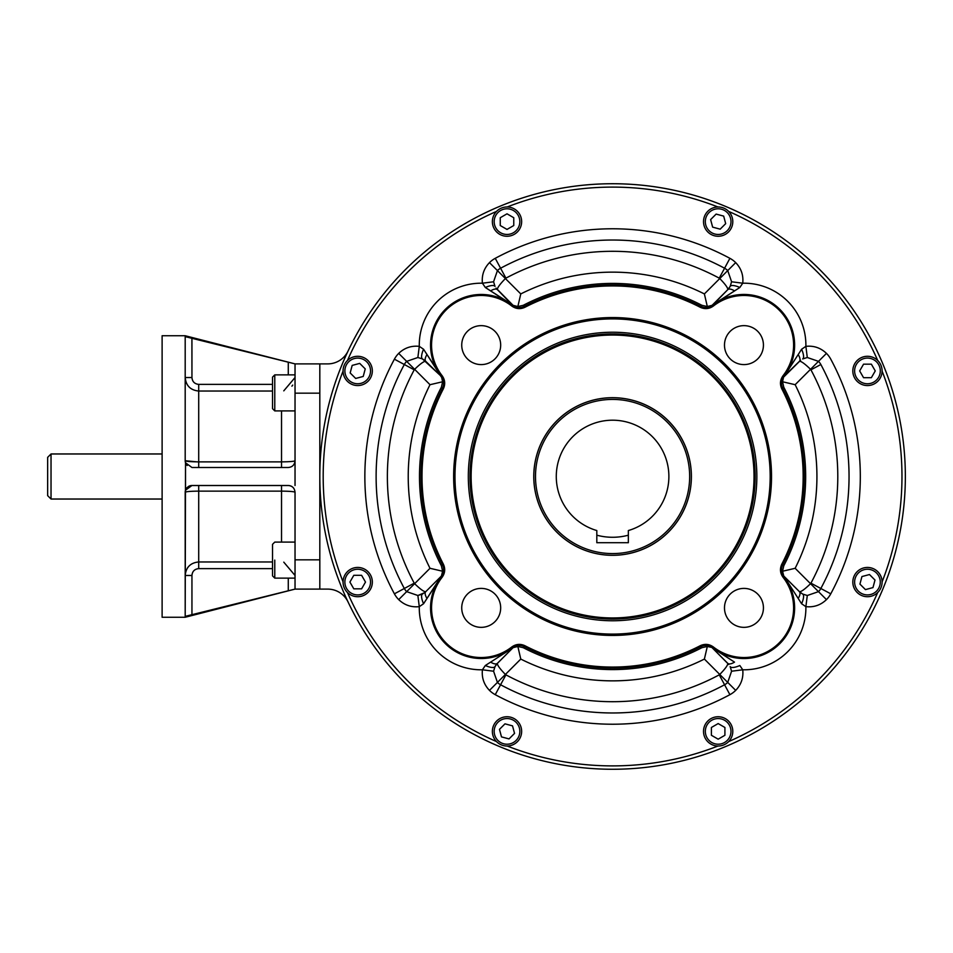 <?xml version="1.0" encoding="UTF-8"?>
<svg xmlns="http://www.w3.org/2000/svg" width="953" height="953" viewBox="0 0 953 953"><rect width="100%" height="100%" fill="white"/><g stroke="black" fill="none" stroke-linecap="round" stroke-linejoin="round"><path stroke-width="1.43" d="M162.117 557.064L162.117 335.742L162.117 617.258L185.192 617.258L295.037 589.109L293.989 589.371L295.037 589.109L295.037 492.26C294.239 491.593 289.736 491.212 281.528 491.129C289.736 491.212 294.239 491.593 295.037 492.26C294.584 488.103 292.333 485.851 288.282 485.506A6.754 6.754 0 0 1 291.987 486.614A6.754 6.754 0 0 0 288.282 485.506C292.333 485.851 294.584 488.103 295.037 492.26L295.037 559.828L319.815 559.828L295.037 559.828L295.037 589.109L327.713 589.109A22.527 22.527 0 0 1 348.059 601.974A22.527 22.527 0 0 0 327.713 589.109A22.527 22.527 0 0 1 348.059 601.974A22.527 22.527 0 0 0 327.713 589.109L295.037 589.109L185.192 616.365L185.192 492.26C185.978 491.593 190.481 491.212 198.712 491.129L198.712 485.506L198.712 491.129C190.481 491.212 185.978 491.593 185.192 492.26A6.754 6.754 0 0 1 185.513 490.223L191.946 485.506L288.282 485.506L191.946 485.506A6.754 6.754 0 0 0 187.991 486.792A6.754 6.754 0 0 1 191.946 485.506L185.513 490.223L185.192 492.26A6.754 6.754 0 0 1 185.513 490.223L185.513 462.777A6.754 6.754 0 0 1 185.192 460.74L197.247 461.871L185.192 460.74L185.192 336.635L288.282 362.188L288.282 374.874L288.282 362.188L295.037 363.891L319.815 363.891L319.815 589.109L319.815 363.891L295.037 363.891L319.815 363.891L295.037 363.891L295.037 393.172L319.815 393.172L295.037 393.172L295.037 363.891L288.33 362.2M295.037 589.109L288.282 590.812L288.282 578.126L288.282 590.812L191.946 615.257L191.946 575.469C192.327 571.335 194.579 569.048 198.712 568.619L198.712 561.96L198.712 568.619C194.579 569.048 192.327 571.335 191.946 575.469L185.192 575.469C185.99 567.261 190.493 562.758 198.712 561.96L198.712 491.129L281.528 491.129L281.528 485.506L281.528 542.09L281.528 491.129L282.171 491.129L198.712 491.129L198.712 561.96L272.522 561.96L198.712 561.96C190.493 562.758 185.99 567.261 185.192 575.469L191.946 575.469L191.946 615.257L185.192 616.365L185.513 462.777L191.946 467.494L288.282 467.494C292.345 467.137 294.596 464.885 295.037 460.74L295.037 393.172L295.037 460.74C294.596 464.885 292.345 467.137 288.282 467.494L191.946 467.494L185.513 462.789L185.192 460.74C185.99 461.407 190.493 461.788 198.712 461.871L281.528 461.871L281.528 410.91L281.528 461.871L282.183 461.871L281.528 461.871L281.528 467.494L281.528 461.871C289.76 461.788 294.263 461.407 295.037 460.74L295.037 485.506L295.037 460.74C294.263 461.407 289.76 461.788 281.528 461.871L197.474 461.871L198.712 461.871L198.712 384.381C194.591 383.952 192.339 381.676 191.946 377.531L185.192 377.531C185.978 385.715 190.481 390.218 198.712 391.04C190.481 390.218 185.978 385.715 185.192 377.531L191.946 377.531C192.339 381.676 194.591 383.952 198.712 384.381L272.522 384.381L198.712 384.381L198.712 391.04L272.522 391.04L198.712 391.04L272.522 391.04L198.712 391.04L198.712 461.871C190.493 461.788 185.99 461.407 185.192 460.74L185.192 336.635L191.946 337.743L191.946 377.531L191.898 337.731M185.227 378.424L185.204 377.805L185.227 378.424M187.181 465.517A6.754 6.754 0 0 1 186.49 464.707L186.49 464.707A6.754 6.754 0 0 0 187.181 465.517M198.712 461.871L198.712 467.494L198.712 461.871M198.712 568.619L272.522 568.619L198.712 568.619M287.115 491.236L282.981 491.129L287.115 491.236M295.013 574.576L295.037 575.195L295.013 574.576M295.037 377.531L283.78 390.849L295.037 377.531M292.726 385.095L291.916 386.168L292.726 385.095M282.981 461.871L287.842 461.74L282.981 461.871M294.513 463.361A6.754 6.754 0 0 1 293.881 464.528A6.754 6.754 0 0 0 294.513 463.361M295.037 575.469L283.78 562.151L295.037 575.469M293.024 487.448A6.754 6.754 0 0 1 293.869 488.46A6.754 6.754 0 0 0 293.024 487.448M187.515 567.893L188.206 566.964L187.515 567.893M197.259 491.129L192.387 491.26L197.259 491.129M295.037 363.891L185.192 335.742L162.117 335.742L162.117 395.936M189.885 485.839L188.003 486.78L189.885 485.839M187.181 487.483L186.49 488.293L187.181 487.483M191.946 337.743L288.282 362.188M185.513 462.777A6.754 6.754 0 0 1 185.192 460.74L185.513 462.777M274.774 560.102L274.774 578.126L274.774 560.102M295.037 578.126L274.774 578.126L272.522 575.874L272.522 544.342L274.774 542.09L295.037 542.09M272.522 569.108L272.522 551.096M295.037 374.874L274.774 374.874L274.774 410.91L274.774 374.874L272.522 377.126L272.522 408.658L274.774 410.91L295.037 410.91M272.522 403.846L272.522 383.046M517.36 721.028A14.64 14.64 0 0 0 496.656 721.028A14.64 14.64 0 0 0 496.656 741.732A14.64 14.64 0 0 0 517.36 741.732A14.64 14.64 0 0 0 517.36 721.028M509.021 738.909L501.492 736.895L499.467 729.355L504.983 723.839L512.523 725.864L514.549 733.393L509.021 738.909L501.492 736.895L499.467 729.355L504.983 723.839L512.523 725.864L514.549 733.393L509.021 738.909L501.492 736.895L499.467 729.355L504.983 723.839L512.523 725.864L514.549 733.393L509.021 738.909L501.492 736.895L499.467 729.355L504.983 723.839L512.523 725.864L514.549 733.393L509.021 738.909M496.656 741.732A14.64 14.64 0 0 0 521.148 735.168A14.64 14.64 0 0 0 503.22 717.24A14.64 14.64 0 0 0 496.656 741.732M497.931 740.457A12.842 12.842 0 0 0 519.409 734.703A12.842 12.842 0 0 0 503.684 718.979A12.842 12.842 0 0 0 497.931 740.457A12.842 12.842 0 0 0 519.409 734.703A12.842 12.842 0 0 0 503.684 718.979A12.842 12.842 0 0 0 497.931 740.457M718.157 716.739A14.64 14.64 0 0 0 703.517 731.38A14.64 14.64 0 0 0 718.157 746.02A14.64 14.64 0 0 0 732.797 731.38A14.64 14.64 0 0 0 718.157 716.739M724.911 735.275L718.157 739.183L711.403 735.275L711.403 727.473L718.157 723.577L724.911 727.473L724.911 735.275L718.157 739.183L711.403 735.275L711.403 727.473L718.157 723.577L724.911 727.473L724.911 735.275L718.157 739.183L711.403 735.275L711.403 727.473L718.157 723.577L724.911 727.473L724.911 735.275L718.157 739.183L711.403 735.275L711.403 727.473L718.157 723.577L724.911 727.473L724.911 735.275M718.157 746.02A14.64 14.64 0 0 0 730.832 724.054A14.64 14.64 0 0 0 705.482 724.054A14.64 14.64 0 0 0 718.157 746.02M718.157 744.21A12.842 12.842 0 0 0 729.271 724.959A12.842 12.842 0 0 0 707.043 724.959A12.842 12.842 0 0 0 718.157 744.21A12.842 12.842 0 0 0 729.271 724.959A12.842 12.842 0 0 0 707.043 724.959A12.842 12.842 0 0 0 718.157 744.21M857.104 571.729A14.64 14.64 0 0 0 857.104 592.421A14.64 14.64 0 0 0 877.808 592.421A14.64 14.64 0 0 0 877.808 571.729A14.64 14.64 0 0 0 857.104 571.729M874.997 580.055L872.972 587.596L865.443 589.609L859.928 584.094L861.941 576.553L869.481 574.54L874.997 580.055L872.972 587.596L865.443 589.609L859.928 584.094L861.941 576.553L869.481 574.54L874.997 580.055L872.972 587.596L865.443 589.609L859.928 584.094L861.941 576.553L869.481 574.54L874.997 580.055L872.972 587.596L865.443 589.609L859.928 584.094L861.941 576.553L869.481 574.54L874.997 580.055M877.808 592.421A14.64 14.64 0 0 0 871.245 567.94A14.64 14.64 0 0 0 853.316 585.869A14.64 14.64 0 0 0 877.808 592.421M876.534 591.146A12.842 12.842 0 0 0 870.78 569.68A12.842 12.842 0 0 0 855.055 585.392A12.842 12.842 0 0 0 876.534 591.146A12.842 12.842 0 0 0 870.78 569.68A12.842 12.842 0 0 0 855.055 585.392A12.842 12.842 0 0 0 876.534 591.146M852.816 370.931A14.64 14.64 0 0 0 867.456 385.56A14.64 14.64 0 0 0 882.097 370.931A14.64 14.64 0 0 0 867.456 356.291A14.64 14.64 0 0 0 852.816 370.931M871.364 364.165L875.259 370.931L871.364 377.686L863.561 377.686L859.654 370.931L863.561 364.165L871.364 364.165L875.259 370.931L871.364 377.686L863.561 377.686L859.654 370.931L863.561 364.165L871.364 364.165L875.259 370.931L871.364 377.686L863.561 377.686L859.654 370.931L863.561 364.165L871.364 364.165L875.259 370.931L871.364 377.686L863.561 377.686L859.654 370.931L863.561 364.165L871.364 364.165M882.097 370.931A14.64 14.64 0 0 0 860.142 358.245A14.64 14.64 0 0 0 860.142 383.606A14.64 14.64 0 0 0 882.097 370.931M880.298 370.931A12.842 12.842 0 0 0 861.035 359.805A12.842 12.842 0 0 0 861.035 382.046A12.842 12.842 0 0 0 880.298 370.931A12.842 12.842 0 0 0 861.035 359.805A12.842 12.842 0 0 0 861.035 382.046A12.842 12.842 0 0 0 880.298 370.931M707.805 231.972A14.64 14.64 0 0 0 728.509 231.972A14.64 14.64 0 0 0 728.509 211.268A14.64 14.64 0 0 0 707.805 211.268A14.64 14.64 0 0 0 707.805 231.972M716.132 214.091L723.672 216.105L725.686 223.645L720.17 229.161L712.641 227.136L710.616 219.607L716.132 214.091L723.672 216.105L725.686 223.645L720.17 229.161L712.641 227.136L710.616 219.607L716.132 214.091L723.672 216.105L725.686 223.645L720.17 229.161L712.641 227.136L710.616 219.607L716.132 214.091L723.672 216.105L725.686 223.645L720.17 229.161L712.641 227.136L710.616 219.607L716.132 214.091M728.509 211.268A14.64 14.64 0 0 0 704.017 217.832A14.64 14.64 0 0 0 721.945 235.76A14.64 14.64 0 0 0 728.509 211.268M727.234 212.543A12.842 12.842 0 0 0 705.756 218.297A12.842 12.842 0 0 0 721.481 234.021A12.842 12.842 0 0 0 727.234 212.543A12.842 12.842 0 0 0 705.756 218.297A12.842 12.842 0 0 0 721.481 234.021A12.842 12.842 0 0 0 727.234 212.543M507.008 236.261A14.64 14.64 0 0 0 521.648 221.62A14.64 14.64 0 0 0 507.008 206.98A14.64 14.64 0 0 0 492.367 221.62A14.64 14.64 0 0 0 507.008 236.261M500.254 217.725L507.008 213.817L513.762 217.725L513.762 225.527L507.008 229.423L500.254 225.527L500.254 217.725L507.008 213.817L513.762 217.725L513.762 225.527L507.008 229.423L500.254 225.527L500.254 217.725L507.008 213.817L513.762 217.725L513.762 225.527L507.008 229.423L500.254 225.527L500.254 217.725L507.008 213.817L513.762 217.725L513.762 225.527L507.008 229.423L500.254 225.527L500.254 217.725M507.008 206.98A14.64 14.64 0 0 0 494.333 228.946A14.64 14.64 0 0 0 519.683 228.946A14.64 14.64 0 0 0 507.008 206.98M507.008 208.79A12.842 12.842 0 0 0 495.894 228.041A12.842 12.842 0 0 0 518.122 228.041A12.842 12.842 0 0 0 507.008 208.79A12.842 12.842 0 0 0 495.894 228.041A12.842 12.842 0 0 0 518.122 228.041A12.842 12.842 0 0 0 507.008 208.79M368.049 381.271A14.64 14.64 0 0 0 368.049 360.579A14.64 14.64 0 0 0 347.357 360.579A14.64 14.64 0 0 0 347.357 381.271A14.64 14.64 0 0 0 368.049 381.271M350.168 372.945L352.181 365.404L359.722 363.391L365.237 368.906L363.224 376.447L355.683 378.46L350.168 372.945L352.181 365.404L359.722 363.391L365.237 368.906L363.224 376.447L355.683 378.46L350.168 372.945L352.181 365.404L359.722 363.391L365.237 368.906L363.224 376.447L355.683 378.46L350.168 372.945L352.181 365.404L359.722 363.391L365.237 368.906L363.224 376.447L355.683 378.46L350.168 372.945M347.357 360.579A14.64 14.64 0 0 0 353.908 385.06A14.64 14.64 0 0 0 371.837 367.131A14.64 14.64 0 0 0 347.357 360.579M348.631 361.854A12.842 12.842 0 0 0 354.385 383.32A12.842 12.842 0 0 0 370.098 367.608A12.842 12.842 0 0 0 348.631 361.854A12.842 12.842 0 0 0 354.385 383.32A12.842 12.842 0 0 0 370.098 367.608A12.842 12.842 0 0 0 348.631 361.854M372.337 582.069A14.64 14.64 0 0 0 357.709 567.44A14.64 14.64 0 0 0 343.068 582.069A14.64 14.64 0 0 0 357.709 596.709A14.64 14.64 0 0 0 372.337 582.069M353.801 588.835L349.906 582.069L353.801 575.314L361.604 575.314L365.499 582.069L361.604 588.835L353.801 588.835L349.906 582.069L353.801 575.314L361.604 575.314L365.499 582.069L361.604 588.835L353.801 588.835L349.906 582.069L353.801 575.314L361.604 575.314L365.499 582.069L361.604 588.835L353.801 588.835L349.906 582.069L353.801 575.314L361.604 575.314L365.499 582.069L361.604 588.835L353.801 588.835M343.068 582.069A14.64 14.64 0 0 0 365.023 594.755A14.64 14.64 0 0 0 365.023 569.394A14.64 14.64 0 0 0 343.068 582.069M344.867 582.069A12.842 12.842 0 0 0 364.117 593.195A12.842 12.842 0 0 0 364.117 570.954A12.842 12.842 0 0 0 344.867 582.069A12.842 12.842 0 0 0 364.117 593.195A12.842 12.842 0 0 0 364.117 570.954A12.842 12.842 0 0 0 344.867 582.069M348.059 351.026A22.527 22.527 0 0 1 327.713 363.891A22.527 22.527 0 0 0 348.059 351.026A22.527 22.527 0 0 1 327.713 363.891L319.815 363.891L327.713 363.891A22.527 22.527 0 0 0 348.059 351.026M901.967 476.5A289.39 289.39 0 0 0 882.097 371.098A289.39 289.39 0 0 1 882.097 581.902A289.39 289.39 0 0 0 901.967 476.5M877.689 360.448A289.39 289.39 0 0 0 728.628 211.399A289.39 289.39 0 0 1 877.689 360.448M717.978 206.98A289.39 289.39 0 0 0 507.187 206.98A289.39 289.39 0 0 1 717.978 206.98M496.537 211.399A289.39 289.39 0 0 0 347.476 360.448A289.39 289.39 0 0 1 496.537 211.399M343.068 371.098A289.39 289.39 0 0 0 343.068 581.902A289.39 289.39 0 0 1 343.068 371.098M347.476 592.552A289.39 289.39 0 0 0 496.537 741.601A289.39 289.39 0 0 1 347.476 592.552M507.187 746.02A289.39 289.39 0 0 0 717.978 746.02A289.39 289.39 0 0 1 507.187 746.02M728.628 741.601A289.39 289.39 0 0 0 877.689 592.552A289.39 289.39 0 0 1 728.628 741.601M800.58 360.294L783.759 376.983A11.257 6.695 -135 0 0 784.641 375.661L801.604 349.251L805.881 346.344A61.933 61.933 0 0 0 742.744 283.208L739.838 287.484L713.416 304.448L712.761 305.186L713.404 306.008C709.246 308.998 704.839 309.403 700.169 307.247A190.576 190.576 0 0 0 524.984 307.247L523.245 305.317A193.09 193.09 0 0 1 701.92 305.317L707.317 306.532L704.386 293.929A204.347 204.347 0 0 0 520.779 293.929L497.43 270.581L493.583 281.778L495.012 286.4A11.257 3.598 152.4 0 0 485.327 287.484L482.421 283.208A61.933 61.933 0 0 0 419.284 346.344L423.561 349.251L441.275 376.316A50.676 50.676 0 0 1 512.392 305.186L511.63 304.603A50.676 50.676 0 0 0 440.679 375.542L440.679 375.542A11.257 11.257 -36.9 0 1 441.275 376.411L425.777 361.354C424.228 360.961 420.511 363.617 414.626 369.311L430.006 384.702A204.347 204.347 0 0 0 430.006 568.298L406.657 591.646L417.867 595.494L422.477 594.064L425.777 591.646L441.644 575.779L442.609 571.24L441.394 565.832A193.09 193.09 0 0 1 441.394 387.168L442.609 381.76L430.006 384.702A204.347 204.347 0 0 0 430.006 568.298L442.609 571.24L441.394 565.832L442.406 564.569A191.624 191.624 0 0 1 442.406 388.431L441.394 387.168A193.09 193.09 0 0 0 441.394 565.832L442.406 564.569C444.384 568.834 444.003 572.872 441.275 576.684A50.676 50.676 0 0 0 512.392 647.814L511.63 648.397A11.257 11.257 -126.9 0 1 512.5 647.814L511.749 648.552L512.392 647.814C516.228 645.074 520.267 644.693 524.507 646.682A191.624 191.624 0 0 0 700.658 646.682L700.169 645.753C704.815 643.585 709.223 644.002 713.404 646.992A49.627 49.627 0 0 0 783.068 577.327C780.078 573.17 779.673 568.75 781.841 564.093A190.576 190.576 0 0 0 781.841 388.907C779.673 384.262 780.078 379.854 783.068 375.673A49.627 49.627 0 0 0 713.404 306.008A49.627 49.627 0 0 1 783.068 375.673L783.89 376.316A50.676 50.676 0 0 0 712.761 305.186L713.404 306.008C709.246 308.998 704.839 309.403 700.169 307.247L700.658 306.318A191.624 191.624 0 0 0 524.507 306.318L523.245 305.317A193.09 193.09 0 0 1 701.92 305.317L700.658 306.318C704.898 308.307 708.937 307.926 712.761 305.186L713.535 304.603A11.257 11.257 53.1 0 1 712.665 305.186L727.735 289.688C728.116 288.151 725.459 284.435 719.765 278.538L704.386 293.929A204.347 204.347 0 0 0 520.779 293.929L489.473 262.623C483.933 268.412 481.587 275.274 482.421 283.208A61.933 61.933 0 0 0 419.284 346.344L417.867 357.506L406.657 361.354L414.626 369.311A2.251 2.251 0 0 0 414.233 369.835A225.206 225.206 0 0 0 414.233 583.165A2.251 2.251 0 0 0 414.626 583.689L406.657 591.646L417.867 595.494L424.585 592.706M496.072 288.104L513.071 305.329A11.257 6.695 135 0 0 511.749 304.448L511.63 304.603A50.676 50.676 0 0 0 440.679 375.542L441.275 376.316L442.097 375.673C445.075 379.83 445.492 384.25 443.324 388.907L442.406 388.431A191.624 191.624 0 0 0 442.406 564.569L443.324 564.093C445.492 568.738 445.087 573.146 442.097 577.327L441.275 576.684A50.676 50.676 0 0 0 512.392 647.814L511.761 646.992C515.918 644.002 520.326 643.597 524.984 645.753L523.245 647.683L517.848 646.468L520.779 659.071A204.347 204.347 0 0 0 704.386 659.071L707.317 646.468L711.855 647.444L707.317 646.468L701.92 647.683A193.09 193.09 0 0 1 523.245 647.683L517.848 646.468L513.071 647.671L517.848 646.468L520.779 659.071A204.347 204.347 0 0 0 704.386 659.071L707.317 646.468L701.92 647.683L700.658 646.682C704.922 644.705 708.961 645.074 712.761 647.814L713.535 648.397A50.676 50.676 0 0 0 784.486 577.458L783.89 576.684A50.676 50.676 0 0 1 712.761 647.814L713.535 648.397A50.676 50.676 0 0 0 784.486 577.458A11.257 11.257 143.1 0 1 783.89 576.589L782.556 571.24L783.39 575.648L799.388 591.646C800.937 592.039 804.654 589.383 810.538 583.689A2.251 2.251 0 0 0 810.932 583.165L820.843 588.489A236.463 236.463 0 0 0 820.843 364.511A13.509 13.509 0 0 0 818.496 361.354L807.298 357.506L805.881 346.344C813.802 345.51 820.664 347.857 826.465 353.384A24.778 24.778 0 0 1 830.766 359.174A24.778 24.778 0 0 0 826.465 353.384L818.496 361.354L807.298 357.506L802.688 358.936A11.257 3.598 -117.6 0 0 801.604 349.251L805.881 346.344A61.933 61.933 0 0 0 742.744 283.208L739.838 287.484L712.665 305.186L707.317 306.532L701.92 305.317L700.658 306.318A191.624 191.624 0 0 0 524.507 306.318C520.243 308.296 516.204 307.926 512.392 305.186L511.63 304.603A11.257 11.257 126.9 0 0 512.5 305.186L485.327 287.484L482.421 283.208C481.587 275.274 483.933 268.412 489.473 262.623A24.778 24.778 0 0 1 495.25 258.323A24.778 24.778 0 0 0 489.473 262.623L497.43 270.581L493.583 281.778L482.421 283.208L493.583 281.778L495.012 286.4A11.257 3.598 152.4 0 0 485.327 287.484L490.652 290.879A11.257 4.562 135 0 1 497.43 289.688L512.5 305.186L517.848 306.532L523.245 305.317L517.848 306.532L520.779 293.929L517.848 306.532L513.298 305.556M802.688 594.064A11.257 3.598 117.6 0 1 801.604 603.749A11.257 3.598 117.6 0 0 802.688 594.064L807.298 595.494L802.688 594.064L799.388 591.646A11.257 4.562 135 0 1 798.197 598.436A11.257 4.562 135 0 0 799.388 591.646C800.937 592.039 804.654 589.383 810.538 583.689A2.251 2.251 0 0 0 810.932 583.165L830.766 593.826A247.732 247.732 0 0 0 830.766 359.174A247.732 247.732 0 0 1 830.766 593.826A24.778 24.778 0 0 1 826.465 599.616C820.712 605.131 813.85 607.478 805.881 606.656L801.604 603.749L784.641 577.339L783.89 576.684L783.068 577.327A49.627 49.627 0 0 1 713.404 646.992L712.761 647.814A50.676 50.676 0 0 0 783.89 576.684L783.068 577.327C780.078 573.17 779.673 568.75 781.841 564.093L782.758 564.569A191.624 191.624 0 0 0 782.758 388.431L781.841 388.907A190.576 190.576 0 0 1 781.841 564.093L783.759 565.832A193.09 193.09 0 0 0 783.759 387.168L781.841 388.907C779.673 384.262 780.078 379.854 783.068 375.673L783.89 376.316L784.486 375.542A11.257 11.257 -143.1 0 0 783.89 376.411L799.388 361.354C800.937 360.961 804.654 363.617 810.538 369.311L826.465 353.384C820.664 347.857 813.802 345.51 805.881 346.344L807.298 357.506L802.688 358.936A11.257 3.598 -117.6 0 0 801.604 349.251L798.197 354.564A11.257 4.562 -135 0 1 799.388 361.354C800.937 360.961 804.654 363.617 810.538 369.311L818.496 361.354A13.509 13.509 0 0 1 820.843 364.511L810.932 369.835A2.251 2.251 0 0 0 810.538 369.311L795.147 384.702L810.538 369.311A2.251 2.251 0 0 1 810.932 369.835A225.206 225.206 0 0 1 810.932 583.165A225.206 225.206 0 0 0 810.932 369.835L820.843 364.511A236.463 236.463 0 0 1 820.843 588.489L830.766 593.826A24.778 24.778 0 0 1 826.465 599.616C820.712 605.131 813.85 607.478 805.881 606.656L801.604 603.749L784.641 577.339A11.257 6.695 135 0 0 783.759 576.017L800.103 592.313M742.744 669.792A61.933 61.933 0 0 0 805.881 606.656A61.933 61.933 0 0 1 742.744 669.792C743.578 677.726 741.231 684.588 735.692 690.377A24.778 24.778 0 0 1 729.903 694.677A24.778 24.778 0 0 0 735.692 690.377L727.735 682.419L731.582 671.222L730.153 666.6A11.257 3.598 -27.6 0 0 739.838 665.516L742.744 669.792C743.578 677.726 741.231 684.588 735.692 690.377L727.735 682.419L731.582 671.222L742.744 669.792L731.582 671.222L730.153 666.6A11.257 3.598 -27.6 0 0 739.838 665.516L742.744 669.792M495.012 666.6A11.257 3.598 -152.4 0 1 485.327 665.516A11.257 3.598 -152.4 0 0 495.012 666.6L493.583 671.222L497.43 682.419L505.4 674.462C499.694 668.565 497.049 664.849 497.43 663.312L495.012 666.6L493.583 671.222L497.43 682.419L520.779 659.071L505.4 674.462A2.251 2.251 0 0 0 505.924 674.843L495.25 694.677A247.732 247.732 0 0 0 729.903 694.677A247.732 247.732 0 0 1 495.25 694.677A24.778 24.778 0 0 1 489.473 690.377C483.945 684.623 481.599 677.762 482.421 669.792L485.327 665.516L511.749 648.552A11.257 6.695 -135 0 0 513.071 647.671L497.43 663.312C497.049 664.849 499.694 668.565 505.4 674.462A2.251 2.251 0 0 0 505.924 674.843L500.587 684.766A236.463 236.463 0 0 0 724.578 684.766L719.241 674.843A2.251 2.251 0 0 0 719.765 674.462L727.735 682.419A13.509 13.509 0 0 1 724.578 684.766L719.241 674.843A2.251 2.251 0 0 0 719.765 674.462L727.735 682.419A13.509 13.509 0 0 1 724.578 684.766L729.903 694.677L724.578 684.766A236.463 236.463 0 0 1 500.587 684.766L495.25 694.677A24.778 24.778 0 0 1 489.473 690.377C483.945 684.623 481.599 677.762 482.421 669.792L485.327 665.516L511.749 648.552A11.257 6.695 -135 0 0 513.071 647.671L496.763 664.027M425.479 591.932L425.777 591.646C424.228 592.039 420.511 589.383 414.626 583.689C420.511 589.383 424.228 592.039 425.777 591.646A11.257 4.562 -135 0 0 426.968 598.436A11.257 4.562 -135 0 1 425.777 591.646L441.406 576.017A11.257 6.695 -135 0 0 440.524 577.339L423.561 603.749L419.284 606.656A61.933 61.933 0 0 0 482.421 669.792A61.933 61.933 0 0 1 419.284 606.656C411.351 607.49 404.489 605.143 398.699 599.616L406.657 591.646A13.509 13.509 0 0 1 404.322 588.489L414.233 583.165A2.251 2.251 0 0 0 414.626 583.689L430.006 568.298L442.609 571.24L441.275 576.589L423.561 603.749L419.284 606.656L417.867 595.494L419.284 606.656C411.351 607.49 404.489 605.143 398.699 599.616L406.657 591.646A13.509 13.509 0 0 1 404.322 588.489L414.233 583.165A225.206 225.206 0 0 1 414.233 369.835L404.322 364.511A236.463 236.463 0 0 0 404.322 588.489L394.399 593.826A24.778 24.778 0 0 0 398.699 599.616A24.778 24.778 0 0 1 394.399 593.826L404.322 588.489A236.463 236.463 0 0 1 404.322 364.511L414.233 369.835A2.251 2.251 0 0 1 414.626 369.311L430.006 384.702L442.609 381.76L441.394 387.168L442.406 388.431C444.384 384.178 444.003 380.14 441.275 376.316A50.676 50.676 0 0 1 512.392 305.186C516.204 307.926 520.243 308.296 524.507 306.318L524.984 307.247C520.35 309.415 515.942 308.998 511.761 306.008L512.392 305.186L511.761 306.008A49.627 49.627 0 0 0 442.097 375.673L441.275 376.316C444.003 380.14 444.384 384.178 442.406 388.431L443.324 388.907A190.576 190.576 0 0 0 443.324 564.093L442.406 564.569C444.384 568.834 444.003 572.872 441.275 576.684L440.679 577.458A11.257 11.257 36.9 0 0 441.275 576.589L441.406 576.017A11.257 6.695 -135 0 0 440.524 577.339L440.846 577.244M422.477 358.936L440.524 375.661A11.257 6.695 135 0 0 441.406 376.983A11.257 6.695 135 0 1 440.524 375.661L426.968 354.564A11.257 4.562 135 0 0 425.777 361.354A11.257 4.562 135 0 1 426.968 354.564L423.561 349.251A11.257 3.598 117.6 0 0 422.477 358.936L417.867 357.506L419.284 346.344L423.561 349.251A11.257 3.598 117.6 0 0 422.477 358.936L417.867 357.506L406.657 361.354A13.509 13.509 0 0 0 404.322 364.511L394.399 359.174A24.778 24.778 0 0 1 398.699 353.384L406.657 361.354L398.699 353.384C404.453 347.869 411.315 345.522 419.284 346.344C411.315 345.522 404.453 347.869 398.699 353.384A24.778 24.778 0 0 0 394.399 359.174A247.732 247.732 0 0 0 394.399 593.826A247.732 247.732 0 0 1 394.399 359.174L404.322 364.511A13.509 13.509 0 0 1 406.657 361.354L414.626 369.311C420.511 363.617 424.228 360.961 425.777 361.354L425.05 360.687M729.903 258.323A247.732 247.732 0 0 0 495.25 258.323A247.732 247.732 0 0 1 729.903 258.323A24.778 24.778 0 0 1 735.692 262.623C741.208 268.377 743.566 275.238 742.744 283.208L731.582 281.778L727.735 270.581L719.765 278.538A2.251 2.251 0 0 0 719.241 278.157L724.578 268.234A236.463 236.463 0 0 0 500.587 268.234L505.924 278.157A2.251 2.251 0 0 0 505.4 278.538C499.694 284.435 497.049 288.151 497.43 289.688C497.049 288.151 499.694 284.435 505.4 278.538A2.251 2.251 0 0 1 505.924 278.157A225.206 225.206 0 0 1 719.241 278.157A225.206 225.206 0 0 0 505.924 278.157L500.587 268.234A13.509 13.509 0 0 0 497.43 270.581A13.509 13.509 0 0 1 500.587 268.234L495.25 258.323L500.587 268.234A236.463 236.463 0 0 1 724.578 268.234L729.903 258.323A24.778 24.778 0 0 1 735.692 262.623C741.208 268.377 743.566 275.238 742.744 283.208L731.582 281.778L727.735 270.581A13.509 13.509 0 0 0 724.578 268.234L729.903 258.323M440.679 577.458L441.275 576.684L442.097 577.327A49.627 49.627 0 0 0 511.761 646.992C515.918 644.002 520.326 643.597 524.984 645.753A190.576 190.576 0 0 0 700.169 645.753C704.815 643.585 709.223 644.002 713.404 646.992L712.761 647.814C708.961 645.074 704.922 644.705 700.658 646.682A191.624 191.624 0 0 1 524.507 646.682L523.245 647.683A193.09 193.09 0 0 0 701.92 647.683L700.169 645.753A190.576 190.576 0 0 1 524.984 645.753L524.507 646.682C520.267 644.693 516.228 645.074 512.392 647.814L511.761 646.992A49.627 49.627 0 0 1 442.097 577.327C445.087 573.146 445.492 568.738 443.324 564.093A190.576 190.576 0 0 1 443.324 388.907C445.492 384.25 445.075 379.83 442.097 375.673A49.627 49.627 0 0 1 511.761 306.008C515.942 308.998 520.35 309.415 524.984 307.247A190.576 190.576 0 0 1 700.169 307.247L700.658 306.318C704.898 308.307 708.937 307.926 712.761 305.186A50.676 50.676 0 0 1 783.89 376.316C781.162 380.128 780.781 384.166 782.758 388.431A191.624 191.624 0 0 1 782.758 564.569C780.781 568.822 781.15 572.86 783.89 576.684C781.15 572.86 780.781 568.822 782.758 564.569L783.759 565.832L782.556 571.24L795.147 568.298L818.496 591.646A13.509 13.509 0 0 0 820.843 588.489A13.509 13.509 0 0 1 818.496 591.646L807.298 595.494L805.881 606.656L807.298 595.494L818.496 591.646L795.147 568.298A204.347 204.347 0 0 0 795.147 384.702L782.556 381.76L783.521 377.221L782.556 381.76L783.759 387.168A193.09 193.09 0 0 1 783.759 565.832L782.556 571.24L795.147 568.298A204.347 204.347 0 0 0 795.147 384.702L782.556 381.76L783.759 387.168L782.758 388.431C780.781 384.166 781.162 380.128 783.89 376.316L784.319 375.756M728.783 664.503L711.724 647.301L734.513 662.121A11.257 4.562 -45 0 1 727.735 663.312C728.116 664.849 725.459 668.565 719.765 674.462L704.386 659.071L719.765 674.462C725.459 668.565 728.116 664.849 727.735 663.312L728.009 663.598M505.924 674.843A225.206 225.206 0 0 0 719.241 674.843A225.206 225.206 0 0 1 505.924 674.843M713.535 648.397A11.257 11.257 -53.1 0 0 712.665 647.814L712.094 647.671A11.257 6.695 -45 0 0 713.416 648.552L713.32 648.243M441.644 377.221L442.609 381.76L441.644 377.221M799.686 361.068L799.388 361.354A11.257 4.562 -135 0 0 798.197 354.564L784.486 375.542M730.153 286.4A11.257 3.598 27.6 0 1 739.838 287.484A11.257 3.598 27.6 0 0 730.153 286.4L731.582 281.778L730.153 286.4L727.735 289.688A11.257 4.562 45 0 1 734.513 290.879A11.257 4.562 45 0 0 727.735 289.688L712.094 305.329A11.257 6.695 45 0 1 713.416 304.448A11.257 6.695 45 0 0 712.094 305.329L707.317 306.532L704.386 293.929L719.765 278.538A2.251 2.251 0 0 0 719.241 278.157L724.578 268.234A13.509 13.509 0 0 1 727.735 270.581L719.765 278.538C725.459 284.435 728.116 288.151 727.735 289.688L728.402 288.973M728.461 288.902L730.129 286.448M424.978 360.615L422.524 358.959M497.43 682.419A13.509 13.509 0 0 0 500.587 684.766A13.509 13.509 0 0 1 497.43 682.419L489.473 690.377L497.43 682.419M496.704 664.098L495.036 666.552M800.186 592.385L802.64 594.041M497.43 663.312A11.257 4.562 -135 0 1 490.652 662.121A11.257 4.562 -135 0 0 497.43 663.312M493.583 671.222L482.421 669.792L493.583 671.222M727.735 663.312A11.257 4.562 -45 0 0 734.513 662.121L713.416 648.552A11.257 6.695 -45 0 1 712.094 647.671L727.735 663.312M423.561 603.749A11.257 3.598 -117.6 0 1 422.477 594.064A11.257 3.598 -117.6 0 0 423.561 603.749M727.735 270.581L735.692 262.623L727.735 270.581M497.43 289.688A11.257 4.562 135 0 0 490.652 290.879L511.749 304.448A11.257 6.695 135 0 1 513.071 305.329L513.429 305.699M818.496 591.646L826.465 599.616L818.496 591.646M905.35 476.5A292.774 292.774 0 0 0 466.196 222.954A292.774 292.774 0 0 0 466.196 730.046A292.774 292.774 0 0 0 905.35 476.5A292.774 292.774 0 0 0 466.196 222.954A292.774 292.774 0 0 0 466.196 730.046A292.774 292.774 0 0 0 905.35 476.5A292.774 292.774 0 0 0 612.576 183.726A292.774 292.774 0 0 0 319.815 476.5M481.205 364.594A19.477 19.477 0 0 1 464.337 335.385A19.477 19.477 0 0 1 498.074 335.385A19.477 19.477 0 0 1 481.205 364.594A19.477 19.477 0 0 1 464.337 335.385A19.477 19.477 0 0 1 498.074 335.385A19.477 19.477 0 0 1 481.205 364.594M481.205 627.348A19.477 19.477 0 0 1 464.337 598.139A19.477 19.477 0 0 1 498.074 598.139A19.477 19.477 0 0 1 481.205 627.348A19.477 19.477 0 0 1 464.337 598.139A19.477 19.477 0 0 1 498.074 598.139A19.477 19.477 0 0 1 481.205 627.348M743.959 627.348A19.477 19.477 0 0 1 727.091 598.139A19.477 19.477 0 0 1 760.828 598.139A19.477 19.477 0 0 1 743.959 627.348A19.477 19.477 0 0 1 727.091 598.139A19.477 19.477 0 0 1 760.828 598.139A19.477 19.477 0 0 1 743.959 627.348M743.959 364.594A19.477 19.477 0 0 1 727.091 335.385A19.477 19.477 0 0 1 760.828 335.385A19.477 19.477 0 0 1 743.959 364.594A19.477 19.477 0 0 1 727.091 335.385A19.477 19.477 0 0 1 760.828 335.385A19.477 19.477 0 0 1 743.959 364.594M453.64 476.5A158.948 158.948 0 0 1 692.057 338.851A158.948 158.948 0 0 1 692.057 614.149A158.948 158.948 0 0 1 453.64 476.5A158.948 158.948 0 0 1 692.057 338.851A158.948 158.948 0 0 1 692.057 614.149A158.948 158.948 0 0 1 453.64 476.5M454.938 476.5A157.65 157.65 0 0 1 691.401 339.971A157.65 157.65 0 0 1 691.401 613.029A157.65 157.65 0 0 1 454.938 476.5M162.117 453.973L51.033 453.973L47.65 457.357L47.65 476.5C47.65 500.79 47.65 500.79 47.65 476.5C47.65 452.21 47.65 452.21 47.65 476.5L47.65 495.643L51.033 499.027L51.033 476.5L51.033 499.027L162.117 499.027M51.033 453.973L51.033 476.5L51.033 453.973M533.811 476.5A78.765 78.765 0 0 0 651.959 544.711A78.765 78.765 0 0 0 651.959 408.289A78.765 78.765 0 0 0 533.811 476.5M535.503 476.5A77.074 77.074 0 0 0 651.125 543.246A77.074 77.074 0 0 0 651.125 409.754A77.074 77.074 0 0 0 535.503 476.5A77.074 77.074 0 0 0 651.125 543.246A77.074 77.074 0 0 0 651.125 409.754A77.074 77.074 0 0 0 535.503 476.5M596.816 542.71L596.816 530.547A56.298 56.298 0 0 1 566.701 443.872A56.298 56.298 0 0 1 658.463 443.872A56.298 56.298 0 0 1 628.349 530.547L628.349 542.71L596.816 542.71L628.349 542.71L596.816 542.71L596.816 530.547A56.298 56.298 0 0 1 566.701 443.872A56.298 56.298 0 0 1 658.463 443.872A56.298 56.298 0 0 1 628.349 530.547L628.349 542.71M755.157 476.5A142.581 142.581 0 0 1 541.292 599.973A142.581 142.581 0 0 1 541.292 353.027A142.581 142.581 0 0 1 755.157 476.5A142.581 142.581 0 0 1 541.292 599.973A142.581 142.581 0 0 1 541.292 353.027A142.581 142.581 0 0 1 755.157 476.5M756.849 476.5A144.272 144.272 0 0 1 540.446 601.438A144.272 144.272 0 0 1 540.446 351.562A144.272 144.272 0 0 1 756.849 476.5A144.272 144.272 0 0 1 540.446 601.438A144.272 144.272 0 0 1 540.446 351.562A144.272 144.272 0 0 1 756.849 476.5M754.037 476.5A141.449 141.449 0 0 1 541.852 598.996A141.449 141.449 0 0 1 541.852 354.004A141.449 141.449 0 0 1 754.037 476.5A141.449 141.449 0 0 1 541.852 598.996A141.449 141.449 0 0 1 541.852 354.004A141.449 141.449 0 0 1 754.037 476.5M533.763 476.5A78.825 78.825 0 0 0 651.995 544.759A78.825 78.825 0 0 0 651.995 408.241A78.825 78.825 0 0 0 533.763 476.5A78.825 78.825 0 0 0 651.995 544.759A78.825 78.825 0 0 0 651.995 408.241A78.825 78.825 0 0 0 533.763 476.5M454.986 476.5A157.59 157.59 0 0 0 691.378 612.982A157.59 157.59 0 0 0 691.378 340.018A157.59 157.59 0 0 0 454.986 476.5A157.59 157.59 0 0 0 691.378 612.982A157.59 157.59 0 0 0 691.378 340.018A157.59 157.59 0 0 0 454.986 476.5M628.349 535.193A60.778 60.778 0 0 1 596.816 535.193A60.778 60.778 0 0 0 628.349 535.193M628.349 542.579A67.925 67.925 0 0 1 627.753 542.71"/></g></svg>
